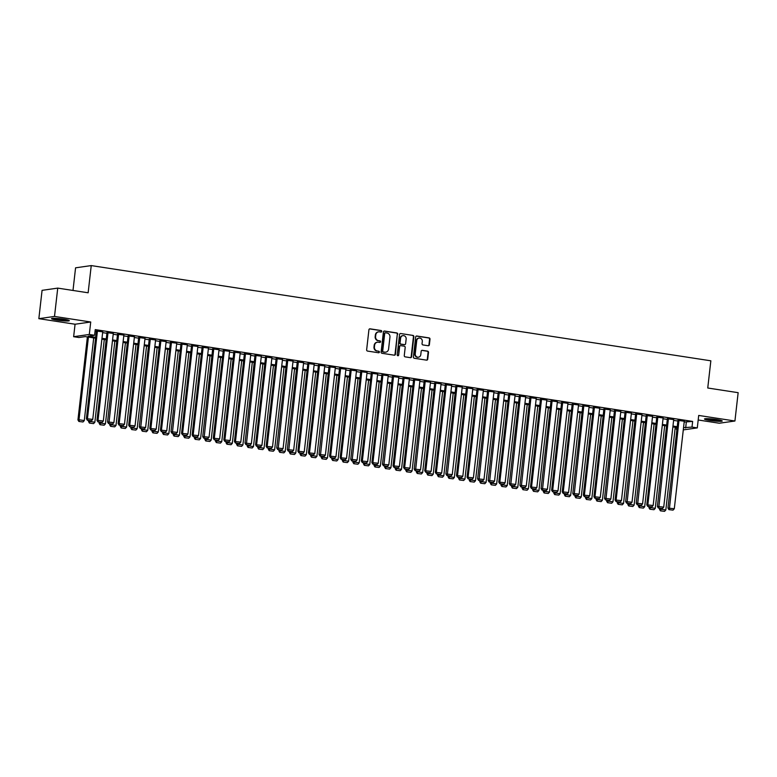 <?xml version="1.0" encoding="UTF-8"?>
<svg xmlns="http://www.w3.org/2000/svg" width="777" height="777" viewBox="0 0 777 777"><rect width="100%" height="100%" fill="white"/><g stroke="black" fill="none" stroke-linecap="round" stroke-linejoin="round"><path stroke-width="1.17" d="M381.75 331.42A0.787 0.728 81.9 0 0 381.118 330.526L370.085 328.836A1.127 1.039 81.9 0 0 368.92 329.788L366.647 349.805A1.127 1.039 81.9 0 0 367.55 351.078L378.584 352.768A0.787 0.728 81.9 0 0 379.399 352.107A0.787 0.728 81.9 0 0 378.758 351.214L377.331 350.99A3.603 3.341 81.9 0 1 374.417 346.921L374.601 345.26A3.603 3.341 81.9 0 1 378.331 342.21L379.759 342.424A0.787 0.728 81.9 0 0 380.575 341.763A0.787 0.728 81.9 0 0 379.934 340.87L378.506 340.647A3.603 3.341 81.9 0 1 375.592 336.577L375.786 334.916A3.603 3.341 81.9 0 1 379.506 331.866L380.934 332.08A0.787 0.728 81.9 0 0 381.75 331.42M380.924 332.08A0.787 0.728 81.9 0 0 380.691 330.584L369.667 328.894A1.127 1.039 81.9 0 0 369.59 328.885M378.564 352.768A0.787 0.728 81.9 0 0 378.331 351.272L377.331 350.99M379.739 342.424A0.787 0.728 81.9 0 0 379.516 340.928L378.506 340.647M716.647 419.541A8.945 0.903 -173.5 0 0 704.467 418.997A8.945 0.903 -173.5 0 0 710.042 420.474A8.945 0.903 -173.5 0 0 722.231 421.017A8.945 0.903 -173.5 0 0 716.647 419.541M63.724 319.192A8.945 0.903 -173.5 0 0 51.544 318.657A8.945 0.903 -173.5 0 0 57.129 320.134A8.945 0.903 -173.5 0 0 69.308 320.678A8.945 0.903 -173.5 0 0 63.724 319.192M428.195 345.736A1.127 1.039 81.9 0 0 429.36 344.784L430.002 339.17A1.127 1.039 81.9 0 0 429.089 337.898L416.841 336.014A1.127 1.039 81.9 0 0 415.676 336.975L413.403 356.993A1.127 1.039 81.9 0 0 414.306 358.265L426.554 360.139A1.127 1.039 81.9 0 0 427.719 359.188L428.496 352.408A1.127 1.039 81.9 0 0 427.583 351.136L422.338 350.33A1.127 1.039 81.9 0 0 421.173 351.282L420.794 354.642A3.011 2.797 81.9 0 1 418.444 357.197A3.011 2.797 81.9 0 1 415.239 353.797L416.744 340.617A3.011 2.797 81.9 0 1 419.094 338.063A3.011 2.797 81.9 0 1 422.299 341.462L422.047 343.667A1.127 1.039 81.9 0 0 422.96 344.939L428.195 345.736M684.187 422.008L692.647 421.425L692.006 427.088L697.29 427.904L683.284 429.895M57.741 288.112L54.507 316.433L38.85 318.667L42.075 290.345L57.741 288.112L88.141 292.783L91.239 265.588L710.848 360.81L707.75 388.005L738.15 392.676L734.925 421.008L698.708 415.442L697.29 427.904M38.85 318.667L75.068 324.232L90.724 321.999L54.507 316.433M90.724 321.999L89.306 334.469L94.59 335.275L88.238 336.188L95.678 337.325M692.647 421.425L95.241 329.613L94.59 335.275M397.727 334.207A1.127 1.039 81.9 0 0 396.814 332.935L384.566 331.06A1.127 1.039 81.9 0 0 383.401 332.012L381.118 352.03A1.127 1.039 81.9 0 0 382.031 353.302L394.279 355.186A1.127 1.039 81.9 0 0 395.444 354.234L397.3 334.275A1.127 1.039 81.9 0 0 396.387 333.003L384.139 331.119A1.127 1.039 81.9 0 0 384.071 331.109M400.709 333.537L412.956 335.421A1.127 1.039 81.9 0 1 413.859 336.694L411.587 356.711A1.127 1.039 81.9 0 1 410.421 357.663L405.176 356.857A1.127 1.039 81.9 0 1 404.263 355.584L405.186 347.465A1.127 1.039 81.9 0 0 404.283 346.192L400.806 345.658A1.127 1.039 81.9 0 0 399.64 346.61L398.679 355.07A0.787 0.728 81.9 0 1 398.057 355.73A0.787 0.728 81.9 0 1 397.222 354.846L399.543 334.489A1.127 1.039 81.9 0 1 400.709 333.537L412.956 335.421M698.193 419.998L719.259 423.232L734.925 421.008M102.719 331.837L96.397 331.012M113.296 333.459L106.973 332.643M123.873 335.081L117.541 334.265M134.44 336.713L128.118 335.887M145.017 338.335L138.695 337.519M155.594 339.957L149.262 339.141M166.161 341.589L159.839 340.763M176.738 343.211L170.416 342.385M187.315 344.833L180.983 344.017M197.882 346.464L191.56 345.639M208.459 348.086L202.137 347.261M219.036 349.708L212.704 348.892M229.603 351.33L223.281 350.514M240.18 352.962L233.858 352.136M250.757 354.584L244.425 353.768M261.325 356.206L255.002 355.39M271.901 357.838L265.579 357.012M282.478 359.46L276.146 358.634M293.046 361.082L286.723 360.266M303.622 362.713L297.3 361.888M314.199 364.335L307.867 363.51M324.767 365.957L318.444 365.141M335.343 367.589L329.021 366.763M345.92 369.211L339.588 368.385M356.488 370.833L350.165 370.017M367.065 372.455L360.742 371.639M377.641 374.087L371.309 373.261M388.209 375.709L381.886 374.893M398.786 377.331L392.463 376.515M409.362 378.962L403.03 378.137M419.93 380.584L413.607 379.759M430.507 382.206L424.184 381.39M441.083 383.838L434.751 383.012M451.651 385.46L445.328 384.634M462.228 387.082L455.905 386.266M472.804 388.704L466.472 387.888M483.372 390.336L477.049 389.51M493.949 391.958L487.626 391.142M504.526 393.58L498.193 392.764M515.093 395.211L508.77 394.386M525.67 396.833L519.347 396.017M536.247 398.455L529.914 397.639M546.814 400.087L540.491 399.261M557.391 401.709L551.058 400.883M567.968 403.331L561.635 402.515M578.535 404.963L572.212 404.137M589.112 406.585L582.779 405.759M599.689 408.207L593.356 407.391M610.256 409.829L603.933 409.013M620.833 411.46L614.5 410.635M631.41 413.082L625.077 412.266M641.977 414.704L635.654 413.888M652.554 416.336L646.221 415.51M663.131 417.958L656.798 417.132M673.698 419.58L667.375 418.764M95.027 331.458L96.319 331.662M102.632 332.634L106.896 333.284M113.209 334.256L117.473 334.916M123.776 335.878L128.04 336.538M134.353 337.509L138.617 338.16M144.93 339.131L149.194 339.782M155.497 340.753L159.761 341.414M166.074 342.385L170.338 343.036M176.651 344.007L180.915 344.658M187.218 345.629L191.482 346.289M197.795 347.261L202.059 347.911M208.372 348.883L212.636 349.533M218.939 350.505L223.203 351.165M229.516 352.127L233.78 352.787M240.093 353.758L244.357 354.409M250.66 355.38L254.924 356.041M261.237 357.002L265.501 357.663M271.814 358.634L276.078 359.285M282.381 360.256L286.645 360.907M292.958 361.878L297.222 362.538M303.535 363.51L307.799 364.16M314.102 365.132L318.366 365.782M324.679 366.754L328.943 367.414M335.256 368.376L339.52 369.036M345.823 370.007L350.087 370.658M356.4 371.629L360.664 372.29M366.977 373.251L371.241 373.912M377.544 374.883L381.808 375.534M388.121 376.505L392.385 377.156M398.698 378.127L402.962 378.787M409.265 379.759L413.529 380.409M419.842 381.381L424.106 382.031M430.419 383.003L434.683 383.663M440.986 384.634L445.25 385.285M451.563 386.256L455.827 386.907M462.14 387.878L466.404 388.539M472.707 389.5L476.971 390.161M483.284 391.132L487.548 391.783M493.861 392.754L498.125 393.415M504.428 394.376L508.692 395.037M515.005 396.008L519.269 396.658M525.582 397.63L529.846 398.28M536.149 399.252L540.413 399.912M546.726 400.883L550.99 401.534M557.303 402.505L561.567 403.156M567.87 404.127L572.134 404.788M578.447 405.749L582.711 406.41M589.024 407.381L593.288 408.032M599.591 409.003L603.855 409.664M610.168 410.625L614.432 411.286M620.745 412.257L625.009 412.908M631.312 413.879L635.576 414.529M641.889 415.501L646.153 416.161M652.466 417.132L656.73 417.783M663.034 418.754L667.297 419.405M673.61 420.376L677.874 421.037M684.275 421.212L677.942 420.386M91.239 265.588L75.573 267.822L72.999 290.452M676.922 429.409L676.34 429.322L676.942 429.234M676.553 427.476L676.34 429.322M95.581 338.189L85.276 336.606L78.933 337.509L73.64 336.703L89.306 334.469M75.068 324.232L73.64 336.703M683.537 427.671L692.006 427.088M101.991 338.296L106.255 338.957M112.558 339.918L116.822 340.579M123.135 341.55L127.399 342.201M133.712 343.172L137.976 343.822M144.279 344.794L148.543 345.454M154.856 346.425L159.12 347.076M165.433 348.047L169.697 348.698M176 349.669L180.264 350.33M186.577 351.291L190.841 351.952M197.154 352.923L201.418 353.574M207.721 354.545L211.985 355.206M218.298 356.167L222.562 356.828M228.875 357.799L233.139 358.45M239.442 359.421L243.706 360.072M250.019 361.043L254.283 361.703M260.596 362.674L264.86 363.325M271.163 364.296L275.427 364.947M281.74 365.918L286.004 366.579M292.317 367.55L296.581 368.201M302.884 369.172L307.148 369.823M313.461 370.794L317.725 371.455M324.038 372.416L328.302 373.077M334.605 374.048L338.869 374.699M345.182 375.67L349.446 376.33M355.759 377.292L360.023 377.952M366.326 378.923L370.59 379.574M376.903 380.545L381.167 381.196M387.48 382.167L391.744 382.828M398.047 383.799L402.311 384.45M408.624 385.421L412.888 386.072M419.201 387.043L423.465 387.704M429.768 388.675L434.032 389.326M440.345 390.297L444.609 390.948M450.913 391.919L455.176 392.579M461.489 393.541L465.753 394.201M472.066 395.172L476.33 395.823M482.634 396.794L486.897 397.455M493.21 398.416L497.474 399.077M503.787 400.048L508.051 400.699M514.355 401.67L518.618 402.321M524.931 403.292L529.195 403.953M535.508 404.924L539.772 405.575M546.076 406.546L550.339 407.197M556.653 408.168L560.916 408.828M567.229 409.79L571.493 410.45M577.797 411.421L582.06 412.072M588.374 413.043L592.637 413.704M598.95 414.665L603.214 415.326M609.518 416.297L613.781 416.948M620.095 417.919L624.358 418.57M630.671 419.541L634.935 420.202M641.239 421.173L645.502 421.824M651.816 422.795L656.079 423.446M662.392 424.417L666.656 425.077M672.96 426.049L677.223 426.699M677.126 427.564L672.863 426.903M666.559 425.942L662.295 425.281M655.982 424.31L651.718 423.659M645.405 422.688L641.142 422.028M634.838 421.066L630.574 420.406M624.261 419.434L619.997 418.784M613.684 417.812L609.421 417.162M603.117 416.19L598.853 415.53M592.54 414.559L588.276 413.908M581.963 412.937L577.699 412.286M571.396 411.315L567.132 410.654M560.819 409.683L556.555 409.032M550.242 408.061L545.978 407.41M539.675 406.439L535.411 405.779M529.098 404.817L524.834 404.157M518.521 403.185L514.257 402.535M507.954 401.563L503.69 400.903M497.377 399.941L493.113 399.281M486.8 398.31L482.536 397.659M476.233 396.688L471.969 396.037M465.656 395.066L461.392 394.405M455.079 393.434L450.815 392.783M444.512 391.812L440.248 391.161M433.935 390.19L429.671 389.53M423.358 388.568L419.094 387.908M412.791 386.936L408.527 386.286M402.214 385.314L397.95 384.654M391.637 383.692L387.373 383.032M381.07 382.061L376.806 381.41M370.493 380.439L366.229 379.788M359.916 378.817L355.652 378.156M349.349 377.185L345.085 376.534M338.772 375.563L334.508 374.912M328.195 373.941L323.931 373.281M317.628 372.309L313.364 371.659M307.051 370.687L302.787 370.037M296.474 369.065L292.21 368.405M285.907 367.443L281.643 366.783M275.33 365.812L271.066 365.161M264.753 364.19L260.489 363.529M254.186 362.568L249.922 361.907M243.609 360.936L239.345 360.285M233.032 359.314L228.768 358.663M222.465 357.692L218.201 357.031M211.888 356.06L207.624 355.41M201.311 354.438L197.047 353.788M190.744 352.816L186.48 352.156M180.167 351.185L175.903 350.534M169.6 349.563L165.336 348.912M159.023 347.941L154.759 347.28M148.446 346.319L144.182 345.658M137.879 344.687L133.615 344.036M127.302 343.065L123.038 342.404M116.725 341.443L112.461 340.782M106.158 339.811L101.894 339.16M686.295 422.329L685.654 427.991M378.389 331.896A3.603 3.341 81.9 0 0 375.359 334.974L375.786 334.916M378.088 340.714A3.603 3.341 81.9 0 1 375.174 336.645L375.359 334.974M377.204 342.239A3.603 3.341 81.9 0 0 374.184 345.318L374.601 345.26M376.903 351.058A3.603 3.341 81.9 0 1 373.99 346.989L374.184 345.318M394.347 355.186A1.127 1.039 81.9 0 0 395.017 354.293L397.3 334.275M385.528 332.789A0.787 0.728 81.9 0 0 384.712 333.459L382.711 351.029A0.787 0.728 81.9 0 0 383.352 351.923L384.858 352.146A3.603 3.341 81.9 0 0 388.578 349.106L389.947 337.092A3.603 3.341 81.9 0 0 387.033 333.022L385.528 332.789M385.11 332.847A0.787 0.728 81.9 0 0 384.294 333.518L384.712 333.459M385.557 352.175A3.603 3.341 81.9 0 1 384.43 352.214L382.925 351.981A0.787 0.728 81.9 0 1 382.294 351.087L384.294 333.518M410.489 357.673A1.127 1.039 81.9 0 0 411.159 356.769L413.442 336.752A1.127 1.039 81.9 0 0 412.529 335.479M400.31 345.716A1.127 1.039 81.9 0 0 399.213 346.678L398.679 355.07M397.843 355.73A0.787 0.728 81.9 0 0 398.251 355.128M406.148 339.044A3.011 2.797 81.9 0 0 402.952 335.635A3.011 2.797 81.9 0 0 400.602 338.189L400.068 342.832A1.127 1.039 81.9 0 0 400.981 344.104L404.458 344.638A1.127 1.039 81.9 0 0 405.623 343.687L406.148 339.044M402.739 335.674A3.011 2.797 81.9 0 0 400.174 338.248L400.602 338.189M404.526 344.648A1.127 1.039 81.9 0 1 404.03 344.697L400.553 344.162A1.127 1.039 81.9 0 1 399.65 342.89L400.174 338.248M418.881 338.102A3.011 2.797 81.9 0 0 416.317 340.676L416.744 340.617M418.23 357.216A3.011 2.797 81.9 0 1 414.821 353.856L416.317 340.676M426.631 360.149A1.127 1.039 81.9 0 0 427.301 359.246L428.069 352.467A1.127 1.039 81.9 0 0 427.156 351.194L421.921 350.388A1.127 1.039 81.9 0 0 421.843 350.378M428.273 345.746A1.127 1.039 81.9 0 0 428.943 344.852L429.574 339.228A1.127 1.039 81.9 0 0 428.671 337.956L416.423 336.082A1.127 1.039 81.9 0 0 416.346 336.072M87.393 336.936L77.943 419.92L79.001 419.765L88.423 337.092M93.706 337.898L84.285 420.58L83.003 421.979L78.885 421.464L83.003 421.979M79.303 421.406L79.001 419.765L84.285 420.58M78.885 421.464L77.943 419.92M102.739 331.672L92.754 419.376L86.402 418.716L87.345 420.26L91.472 420.765L87.345 420.26M96.416 330.856L86.402 418.716M97.455 330.866L87.461 418.56L87.772 420.202M91.472 420.765L92.754 419.376M67.395 319.891A7.741 0.777 6.5 0 1 57.673 319.172A7.741 0.777 6.5 0 1 53.594 318.317M57.265 318.463A7.168 0.719 -173.5 0 0 57.945 318.57A7.168 0.719 -173.5 0 0 63.782 319.201M52.846 318.337A8.887 0.894 -173.5 0 0 57.245 319.23A8.887 0.894 -173.5 0 0 68.114 320.075M705.769 418.677A8.887 0.894 -173.5 0 0 721.027 420.415M720.308 420.231A7.741 0.777 6.5 0 1 713.364 419.881A7.741 0.777 6.5 0 1 706.507 418.657M710.188 418.803A7.168 0.719 -173.5 0 0 716.695 419.541M88.636 420.464L88.51 421.542L89.569 421.396L89.656 420.619M104.283 339.53L94.862 422.202L93.58 423.601L89.452 423.096L93.58 423.601M89.879 423.038L89.569 421.396L94.862 422.202M89.452 423.096L88.51 421.542M99.213 422.086L99.087 423.164L100.146 423.018L100.233 422.241M114.85 341.152L105.429 423.834L104.157 425.223L100.029 424.718L104.157 425.223M100.456 424.66L100.146 423.018L105.429 423.834M100.029 424.718L99.087 423.164M109.78 423.708L109.664 424.796L110.722 424.64L110.81 423.863M125.427 342.774L116.006 425.456L114.724 426.855L110.606 426.34L114.724 426.855M111.024 426.282L110.722 424.64L116.006 425.456M110.606 426.34L109.664 424.796M120.357 425.33L120.231 426.418L121.29 426.272L121.377 425.495M136.004 344.405L126.583 427.078L125.301 428.477L121.173 427.972L125.301 428.477M121.6 427.904L121.29 426.272L126.583 427.078M121.173 427.972L120.231 426.418M113.316 333.304L103.322 420.998L96.979 420.338L97.921 421.882L102.049 422.397L97.921 421.882M106.993 332.478L96.979 420.338M108.032 332.488L98.038 420.182L98.349 421.824M102.049 422.397L103.322 420.998M123.893 334.926L113.898 422.62L107.556 421.96L108.498 423.514L112.616 424.019L108.498 423.514M117.56 334.11L107.556 421.96M118.599 334.11L108.916 423.455M112.616 424.019L113.898 422.62M134.46 336.548L124.475 424.252L118.123 423.582L119.066 425.136L123.193 425.641L119.066 425.136M128.137 335.732L118.123 423.582M129.176 335.742L119.182 423.436L119.493 425.077M123.193 425.641L124.475 424.252M145.037 338.18L135.043 425.874L128.7 425.213L129.642 426.758L133.77 427.272L129.642 426.758M138.714 337.354L128.7 425.213M139.753 337.364L129.759 425.058L130.07 426.699M133.77 427.272L135.043 425.874M130.934 426.962L130.808 428.04L131.867 427.894L131.954 427.117M146.571 346.027L137.15 428.71L135.878 430.099L131.75 429.594L135.878 430.099M132.177 429.535L131.867 427.894L137.15 428.71M131.75 429.594L130.808 428.04M155.614 339.802L145.62 427.496L139.277 426.835L140.219 428.389L144.337 428.894L140.219 428.389M149.281 338.976L139.277 426.835M150.32 338.986L140.637 428.321M144.337 428.894L145.62 427.496M141.501 428.583L141.385 429.671L142.444 429.516L142.531 428.739M157.148 347.649L147.727 430.332L146.445 431.73L142.327 431.216L146.445 431.73M142.745 431.157L142.444 429.516L147.727 430.332M142.327 431.216L141.385 429.671M166.181 341.424L156.196 429.127L149.844 428.457L150.787 430.011L154.914 430.516L150.787 430.011M159.858 340.608L149.844 428.457M160.897 340.617L150.903 428.312L151.214 429.953M154.914 430.516L156.196 429.127M152.078 430.205L151.952 431.293L153.011 431.138L153.098 430.371M167.725 349.281L158.304 431.954L157.022 433.352L152.894 432.847L157.022 433.352M153.322 432.779L153.011 431.138L158.304 431.954M152.894 432.847L151.952 431.293M176.758 343.055L166.764 430.749L160.421 430.089L161.363 431.633L165.491 432.148L161.363 431.633M170.435 342.23L160.421 430.089M171.474 342.239L161.48 429.934L161.791 431.575M165.491 432.148L166.764 430.749M162.655 431.837L162.529 432.915L163.588 432.77L163.675 431.993M178.292 350.903L168.871 433.576L167.599 434.974L163.471 434.469L167.599 434.974M163.898 434.411L163.588 432.77L168.871 433.576M163.471 434.469L162.529 432.915M187.335 344.677L177.341 432.371L170.998 431.711L171.94 433.265L176.058 433.77L171.94 433.265M181.002 343.852L170.998 431.711M182.041 343.861L172.358 433.197M176.058 433.77L177.341 432.371M173.222 433.459L173.106 434.547L174.165 434.392L174.252 433.615M188.869 352.525L179.448 435.207L178.166 436.606L174.048 436.091L178.166 436.606M174.466 436.033L174.165 434.392L179.448 435.207M174.048 436.091L173.106 434.547M197.902 346.299L187.917 433.993L181.565 433.333L182.508 434.887L186.635 435.392L182.508 434.887M191.579 345.483L181.565 433.333M192.618 345.493L182.624 433.187L182.935 434.829M186.635 435.392L187.917 433.993M183.799 435.081L183.673 436.169L184.732 436.014L184.819 435.237M199.446 354.147L190.025 436.829L188.743 438.228L184.615 437.713L188.743 438.228M185.043 437.655L184.732 436.014L190.025 436.829M184.615 437.713L183.673 436.169M208.479 347.921L198.485 435.625L192.142 434.965L193.084 436.509L197.212 437.024L193.084 436.509M202.156 347.105L192.142 434.965M203.195 347.115L193.201 434.809L193.512 436.451M197.212 437.024L198.485 435.625M194.376 436.713L194.25 437.791L195.309 437.645L195.396 436.868M210.013 355.779L200.592 438.451L199.32 439.85L195.192 439.345L199.32 439.85M195.619 439.287L195.309 437.645L200.592 438.451M195.192 439.345L194.25 437.791M219.056 349.553L209.062 437.247L202.719 436.587L203.661 438.131L207.78 438.646L203.661 438.131M212.723 348.727L202.719 436.587M213.762 348.737L204.079 438.073M207.78 438.646L209.062 437.247M204.943 438.335L204.827 439.423L205.886 439.267L205.973 438.49M220.59 357.401L211.169 440.083L209.887 441.472L205.769 440.967L209.887 441.472M206.187 440.909L205.886 439.267L211.169 440.083M205.769 440.967L204.827 439.423M229.623 351.175L219.638 438.869L213.286 438.209L214.229 439.763L218.356 440.268L214.229 439.763M223.3 350.359L213.286 438.209M224.339 350.359L214.345 438.063L214.656 439.704M218.356 440.268L219.638 438.869M240.2 352.797L230.206 440.501L223.863 439.84L224.806 441.385L228.933 441.89L224.806 441.385M233.877 351.981L223.863 439.84M234.916 351.991L224.922 439.685L225.233 441.326M228.933 441.89L230.206 440.501M250.777 354.429L240.783 442.123L234.44 441.462L235.382 443.007L239.501 443.521L235.382 443.007M244.444 353.603L234.44 441.462M245.483 353.613L235.489 441.307L235.8 442.948M239.501 443.521L240.783 442.123M215.52 439.957L215.394 441.045L216.453 440.889L216.54 440.112M231.167 359.023L221.746 441.705L220.464 443.104L216.336 442.589L220.464 443.104M216.764 442.531L216.453 440.889L221.746 441.705M216.336 442.589L215.394 441.045M226.097 441.579L225.971 442.667L227.03 442.521L227.117 441.744M241.734 360.654L232.313 443.327L231.041 444.726L226.913 444.221L231.041 444.726M227.34 444.153L227.03 442.521L232.313 443.327M226.913 444.221L225.971 442.667M236.664 443.211L236.548 444.289L237.607 444.143L237.694 443.366M252.311 362.276L242.89 444.959L241.608 446.348L237.49 445.843L241.608 446.348M237.908 445.784L237.607 444.143L242.89 444.959M237.49 445.843L236.548 444.289M261.344 356.051L251.35 443.745L245.008 443.084L245.95 444.638L250.077 445.143L245.95 444.638M255.021 355.225L245.008 443.084M256.06 355.235L246.377 444.57M250.077 445.143L251.35 443.745M247.241 444.832L247.115 445.92L248.174 445.765L248.261 444.988M262.888 363.898L253.467 446.581L252.185 447.979L248.057 447.465L252.185 447.979M248.485 447.406L248.174 445.765L253.467 446.581M248.057 447.465L247.115 445.92M271.921 357.673L261.927 445.376L255.584 444.706L256.527 446.26L260.654 446.765L256.527 446.26M265.598 356.857L255.584 444.706M266.637 356.866L256.643 444.561L256.954 446.202M260.654 446.765L261.927 445.376M257.818 446.454L257.692 447.542L258.751 447.397L258.838 446.62M273.455 365.53L264.034 448.203L262.762 449.601L258.634 449.096L262.762 449.601M259.062 449.028L258.751 447.397L264.034 448.203M258.634 449.096L257.692 447.542M282.498 359.304L272.504 446.998L266.161 446.338L267.103 447.882L271.222 448.397L267.103 447.882M276.165 358.479L266.161 446.338M277.204 358.488L267.21 446.183L267.521 447.824M271.222 448.397L272.504 446.998M268.386 448.086L268.269 449.164L269.328 449.019L269.415 448.242M284.032 367.152L274.611 449.825L273.329 451.223L269.211 450.718L273.329 451.223M269.629 450.66L269.328 449.019L274.611 449.825M269.211 450.718L268.269 449.164M293.065 360.926L283.071 448.62L276.729 447.96L277.671 449.514L281.798 450.019L277.671 449.514M286.742 360.101L276.729 447.96M287.781 360.11L278.098 449.446M281.798 450.019L283.071 448.62M278.962 449.708L278.836 450.796L279.895 450.641L279.982 449.864M294.6 368.774L285.188 451.456L283.906 452.855L279.778 452.34L283.906 452.855M280.206 452.282L279.895 450.641L285.188 451.456M279.778 452.34L278.836 450.796M303.642 362.548L293.648 450.242L287.305 449.582L288.248 451.136L292.375 451.641L288.248 451.136M297.309 361.732L287.305 449.582M298.358 361.742L288.665 451.078M292.375 451.641L293.648 450.242M289.539 451.33L289.413 452.418L290.472 452.263L290.559 451.495M305.176 370.396L295.755 453.078L294.483 454.477L290.355 453.972L294.483 454.477M290.783 453.904L290.472 452.263L295.755 453.078M290.355 453.972L289.413 452.418M314.219 364.18L304.225 451.874L297.882 451.214L298.824 452.758L302.943 453.273L298.824 452.758M307.886 363.354L297.882 451.214M308.925 363.364L298.931 451.058L299.242 452.7M302.943 453.273L304.225 451.874M300.107 452.962L299.99 454.04L301.049 453.894L301.136 453.117M315.753 372.028L306.332 454.7L305.05 456.099L300.932 455.594L305.05 456.099M301.35 455.536L301.049 453.894L306.332 454.7M300.932 455.594L299.99 454.04M324.786 365.802L314.792 453.496L308.45 452.836L309.392 454.39L313.519 454.895L309.392 454.39M318.463 364.976L308.45 452.836M319.502 364.986L309.508 452.68L309.819 454.322M313.519 454.895L314.792 453.496M310.683 454.584L310.557 455.672L311.616 455.516L311.703 454.739M326.321 373.65L316.909 456.332L315.627 457.721L311.499 457.216L315.627 457.721M311.927 457.158L311.616 455.516L316.909 456.332M311.499 457.216L310.557 455.672M335.363 367.424L325.369 455.118L319.026 454.458L319.969 456.012L324.096 456.517L319.969 456.012M329.03 366.608L319.026 454.458M330.079 366.608L320.386 455.953M324.096 456.517L325.369 455.118M321.26 456.206L321.134 457.294L322.193 457.138L322.28 456.361M336.897 375.272L327.476 457.954L326.204 459.353L322.076 458.838L326.204 459.353M322.504 458.78L322.193 457.138L327.476 457.954M322.076 458.838L321.134 457.294M331.828 457.838L331.711 458.916L332.77 458.77L332.857 457.993M347.474 376.903L338.053 459.576L336.771 460.975L332.653 460.47L336.771 460.975M333.071 460.411L332.77 458.77L338.053 459.576M332.653 460.47L331.711 458.916M342.404 459.46L342.278 460.547L343.337 460.392L343.424 459.615M358.042 378.525L348.63 461.208L347.348 462.597L343.22 462.092L347.348 462.597M343.648 462.033L343.337 460.392L348.63 461.208M343.22 462.092L342.278 460.547M345.94 369.046L335.946 456.75L329.603 456.089L330.546 457.634L334.664 458.139L330.546 457.634M339.607 368.23L329.603 456.089M340.647 368.24L330.652 455.934L330.963 457.575M334.664 458.139L335.946 456.75M356.507 370.678L346.513 458.372L340.171 457.711L341.113 459.256L345.241 459.77L341.113 459.256M350.184 369.852L340.171 457.711M351.223 369.862L341.229 457.556L341.54 459.197M345.241 459.77L346.513 458.372M367.084 372.3L357.09 459.994L350.748 459.333L351.69 460.887L355.808 461.392L351.69 460.887M360.751 371.484L350.748 459.333M361.8 371.484L352.107 460.829M355.808 461.392L357.09 459.994M352.981 461.082L352.855 462.169L353.914 462.014L354.001 461.237M368.619 380.147L359.197 462.83L357.925 464.228L353.797 463.714L357.925 464.228M354.225 463.655L353.914 462.014L359.197 462.83M353.797 463.714L352.855 462.169M377.661 373.922L367.667 461.625L361.315 460.965L362.267 462.509L366.385 463.014L362.267 462.509M371.328 373.106L361.315 460.965M372.368 373.115L362.373 460.81L362.684 462.451M366.385 463.014L367.667 461.625M363.549 462.703L363.432 463.791L364.491 463.646L364.578 462.869M379.195 381.779L369.774 464.452L368.492 465.85L364.374 465.345L368.492 465.85M364.792 465.277L364.491 463.646L369.774 464.452M364.374 465.345L363.432 463.791M388.228 375.553L378.234 463.247L371.892 462.587L372.834 464.131L376.962 464.646L372.834 464.131M381.905 374.728L371.892 462.587M382.944 374.737L372.95 462.432L373.261 464.073M376.962 464.646L378.234 463.247M374.125 464.335L373.999 465.413L375.058 465.268L375.145 464.491M389.763 383.401L380.351 466.083L379.069 467.472L374.941 466.967L379.069 467.472M375.369 466.909L375.058 465.268L380.351 466.083M374.941 466.967L373.999 465.413M398.805 377.175L388.811 464.869L382.469 464.209L383.411 465.763L387.529 466.268L383.411 465.763M392.472 376.35L382.469 464.209M393.521 376.359L383.828 465.695M387.529 466.268L388.811 464.869M384.702 465.957L384.576 467.045L385.635 466.89L385.722 466.113M400.34 385.023L390.918 467.705L389.646 469.104L385.518 468.589L389.646 469.104M385.946 468.531L385.635 466.89L390.918 467.705M385.518 468.589L384.576 467.045M409.382 378.797L399.388 466.501L393.036 465.831L393.988 467.385L398.106 467.89L393.988 467.385M403.049 377.981L393.036 465.831M404.089 377.991L394.094 465.685L394.405 467.327M398.106 467.89L399.388 466.501M395.27 467.579L395.153 468.667L396.212 468.521L396.299 467.744M410.916 386.655L401.495 469.327L400.213 470.726L396.095 470.221L400.213 470.726M396.513 470.153L396.212 468.521L401.495 469.327M396.095 470.221L395.153 468.667M405.847 469.211L405.72 470.289L406.779 470.143L406.866 469.366M421.484 388.277L412.072 470.949L410.79 472.348L406.662 471.843L410.79 472.348M407.09 471.785L406.779 470.143L412.072 470.949M406.662 471.843L405.72 470.289M416.423 470.833L416.297 471.921L417.356 471.765L417.443 470.988M432.061 389.899L422.639 472.581L421.367 473.98L417.239 473.465L421.367 473.98M417.667 473.407L417.356 471.765L422.639 472.581M417.239 473.465L416.297 471.921M419.949 380.429L409.955 468.123L403.613 467.463L404.555 469.007L408.683 469.522L404.555 469.007M413.626 379.603L403.613 467.463M414.665 379.613L404.671 467.307L404.982 468.949M408.683 469.522L409.955 468.123M430.526 382.051L420.532 469.745L414.19 469.085L415.132 470.639L419.25 471.144L415.132 470.639M424.193 381.225L414.19 469.085M425.233 381.235L415.549 470.571M419.25 471.144L420.532 469.745M441.093 383.673L431.109 471.367L424.757 470.707L425.709 472.261L429.827 472.766L425.709 472.261M434.77 382.857L424.757 470.707M435.81 382.867L425.815 470.561L426.126 472.202M429.827 472.766L431.109 471.367M426.991 472.455L426.874 473.543L427.933 473.387L428.02 472.61M442.637 391.521L433.216 474.203L431.934 475.602L427.816 475.087L431.934 475.602M428.234 475.029L427.933 473.387L433.216 474.203M427.816 475.087L426.874 473.543M451.67 385.295L441.676 472.999L435.334 472.338L436.276 473.883L440.404 474.397L436.276 473.883M445.347 384.479L435.334 472.338M446.387 384.489L436.392 472.183L436.703 473.824M440.404 474.397L441.676 472.999M437.568 474.087L437.441 475.165L438.5 475.019L438.587 474.242M453.205 393.152L443.793 475.825L442.511 477.224L438.383 476.719L442.511 477.224M438.811 476.66L438.5 475.019L443.793 475.825M438.383 476.719L437.441 475.165M462.247 386.927L452.253 474.621L445.911 473.96L446.853 475.505L450.971 476.019L446.853 475.505M455.914 386.101L445.911 473.96M456.954 386.111L447.27 475.446M450.971 476.019L452.253 474.621M448.144 475.709L448.018 476.796L449.077 476.641L449.164 475.864M463.782 394.774L454.36 477.457L453.088 478.846L448.96 478.341L453.088 478.846M449.388 478.282L449.077 476.641L454.36 477.457M448.96 478.341L448.018 476.796M472.814 388.549L462.83 476.243L456.478 475.582L457.43 477.136L461.548 477.641L457.43 477.136M466.491 387.733L456.478 475.582M467.531 387.733L457.536 475.437L457.847 477.078M461.548 477.641L462.83 476.243M458.712 477.331L458.595 478.418L459.654 478.263L459.741 477.486M474.358 396.396L464.937 479.079L463.655 480.477L459.537 479.963L463.655 480.477M459.955 479.904L459.654 478.263L464.937 479.079M459.537 479.963L458.595 478.418M483.391 390.171L473.397 477.874L467.055 477.214L467.997 478.758L472.125 479.263L467.997 478.758M477.068 389.355L467.055 477.214M478.108 389.364L468.113 477.059L468.424 478.7M472.125 479.263L473.397 477.874M469.289 478.962L469.162 480.04L470.221 479.895L470.308 479.118M484.926 398.028L475.514 480.701L474.232 482.099L470.104 481.594L474.232 482.099M470.532 481.536L470.221 479.895L475.514 480.701M470.104 481.594L469.162 480.04M493.968 391.802L483.974 479.496L477.632 478.836L478.574 480.38L482.692 480.895L478.574 480.38M487.635 390.977L477.632 478.836M488.675 390.986L478.991 480.322M482.692 480.895L483.974 479.496M479.865 480.584L479.739 481.662L480.798 481.517L480.885 480.74M495.503 399.65L486.081 482.332L484.809 483.721L480.681 483.216L484.809 483.721M481.109 483.158L480.798 481.517L486.081 482.332M480.681 483.216L479.739 481.662M504.535 393.424L494.551 481.118L488.199 480.458L489.141 482.012L493.269 482.517L489.141 482.012M498.212 392.608L488.199 480.458M499.252 392.608L489.568 481.944M493.269 482.517L494.551 481.118M490.433 482.206L490.316 483.294L491.365 483.139L491.462 482.362M506.08 401.272L496.658 483.954L495.376 485.353L491.258 484.838L495.376 485.353M491.676 484.78L491.365 483.139L496.658 483.954M491.258 484.838L490.316 483.294M515.112 395.046L505.118 482.75L498.776 482.08L499.718 483.634L503.846 484.139L499.718 483.634M508.789 394.23L498.776 482.08M509.829 394.24L499.834 481.934L500.145 483.576M503.846 484.139L505.118 482.75M501.01 483.828L500.883 484.916L501.942 484.77L502.029 483.993M516.647 402.904L507.226 485.576L505.953 486.975L501.825 486.47L505.953 486.975M502.253 486.402L501.942 484.77L507.226 485.576M501.825 486.47L500.883 484.916M525.689 396.678L515.695 484.372L509.353 483.712L510.295 485.256L514.413 485.771L510.295 485.256M519.357 395.852L509.353 483.712M520.396 395.862L510.712 485.198M514.413 485.771L515.695 484.372M511.587 485.46L511.46 486.538L512.519 486.392L512.606 485.615M527.224 404.526L517.803 487.208L516.53 488.597L512.402 488.092L516.53 488.597M512.83 488.034L512.519 486.392L517.803 487.208M512.402 488.092L511.46 486.538M536.256 398.3L526.272 485.994L519.92 485.334L520.862 486.888L524.99 487.393L520.862 486.888M529.933 397.474L519.92 485.334M530.973 397.484L521.289 486.82M524.99 487.393L526.272 485.994M522.154 487.082L522.037 488.17L523.086 488.014L523.183 487.237M537.801 406.148L528.379 488.83L527.097 490.229L522.979 489.714L527.097 490.229M523.397 489.656L523.086 488.014L528.379 488.83M522.979 489.714L522.037 488.17M546.833 399.922L536.839 487.626L530.497 486.956L531.439 488.51L535.567 489.015L531.439 488.51M540.51 399.106L530.497 486.956M541.55 399.116L531.555 486.81L531.866 488.451M535.567 489.015L536.839 487.626M532.731 488.704L532.604 489.792L533.663 489.636L533.75 488.869M548.368 407.779L538.947 490.452L537.674 491.851L533.546 491.346L537.674 491.851M533.974 491.278L533.663 489.636L538.947 490.452M533.546 491.346L532.604 489.792M557.41 401.554L547.416 489.248L541.074 488.587L542.016 490.132L546.134 490.646L542.016 490.132M551.078 400.728L541.074 488.587M552.117 400.738L542.433 490.073M546.134 490.646L547.416 489.248M543.308 490.336L543.181 491.414L544.24 491.268L544.327 490.491M558.945 409.401L549.524 492.074L548.251 493.473L544.123 492.968L548.251 493.473M544.541 492.909L544.24 491.268L549.524 492.074M544.123 492.968L543.181 491.414M567.977 403.176L557.993 490.87L551.641 490.209L552.583 491.763L556.711 492.268L552.583 491.763M561.654 402.35L551.641 490.209M562.694 402.36L552.7 490.054L553.01 491.695M556.711 492.268L557.993 490.87M553.875 491.958L553.758 493.045L554.807 492.89L554.904 492.113M569.522 411.023L560.1 493.706L558.818 495.095L554.7 494.59L558.818 495.095M555.118 494.531L554.807 492.89L560.1 493.706M554.7 494.59L553.758 493.045M578.554 404.798L568.56 492.492L562.218 491.831L563.16 493.385L567.288 493.89L563.16 493.385M572.231 403.982L562.218 491.831M573.271 403.982L563.276 491.686L563.587 493.327M567.288 493.89L568.56 492.492M564.452 493.58L564.325 494.667L565.384 494.512L565.471 493.735M580.089 412.645L570.668 495.328L569.395 496.726L565.267 496.212L569.395 496.726M565.695 496.153L565.384 494.512L570.668 495.328M565.267 496.212L564.325 494.667M589.131 406.42L579.137 494.123L572.795 493.463L573.737 495.007L577.855 495.512L573.737 495.007M582.799 405.604L572.795 493.463M583.838 405.613L574.154 494.949M577.855 495.512L579.137 494.123M575.029 495.211L574.902 496.289L575.961 496.144L576.048 495.367M590.666 414.277L581.245 496.95L579.972 498.348L575.844 497.843L579.972 498.348M576.262 497.785L575.961 496.144L581.245 496.95M575.844 497.843L574.902 496.289M599.698 408.051L589.714 495.745L583.362 495.085L584.304 496.629L588.432 497.144L584.304 496.629M593.375 407.226L583.362 495.085M594.415 407.235L584.421 494.93L584.731 496.571M588.432 497.144L589.714 495.745M585.596 496.833L585.479 497.921L586.528 497.766L586.625 496.989M601.243 415.899L591.821 498.581L590.539 499.97L586.421 499.465L590.539 499.97M586.839 499.407L586.528 497.766L591.821 498.581M586.421 499.465L585.479 497.921M610.275 409.673L600.281 497.367L593.939 496.707L594.881 498.261L599.009 498.766L594.881 498.261M603.952 408.857L593.939 496.707M604.992 408.857L594.997 496.561L595.308 498.203M599.009 498.766L600.281 497.367M596.173 498.455L596.046 499.543L597.105 499.388L597.192 498.611M611.81 417.521L602.389 500.203L601.116 501.602L596.989 501.087L601.116 501.602M597.416 501.029L597.105 499.388L602.389 500.203M596.989 501.087L596.046 499.543M620.852 411.295L610.858 498.999L604.516 498.339L605.458 499.883L609.576 500.388L605.458 499.883M614.52 410.479L604.516 498.339M615.559 410.489L605.875 499.825M609.576 500.388L610.858 498.999M606.75 500.077L606.623 501.165L607.682 501.019L607.769 500.242M622.387 419.153L612.966 501.825L611.684 503.224L607.565 502.719L611.684 503.224M607.983 502.651L607.682 501.019L612.966 501.825M607.565 502.719L606.623 501.165M631.419 412.927L621.435 500.621L615.083 499.961L616.025 501.505L620.153 502.02L616.025 501.505M625.096 412.101L615.083 499.961M626.136 412.111L616.142 499.805L616.452 501.447M620.153 502.02L621.435 500.621M617.317 501.709L617.191 502.787L618.249 502.641L618.346 501.864M632.964 420.775L623.543 503.457L622.26 504.846L618.142 504.341L622.26 504.846M618.56 504.283L618.249 502.641L623.543 503.457M618.142 504.341L617.191 502.787M641.996 414.549L632.002 502.243L625.66 501.583L626.602 503.137L630.73 503.642L626.602 503.137M635.673 413.723L625.66 501.583M636.713 413.733L627.029 503.069M630.73 503.642L632.002 502.243M627.894 503.331L627.767 504.419L628.826 504.263L628.914 503.486M643.531 422.397L634.11 505.079L632.837 506.478L628.71 505.963L632.837 506.478M629.137 505.905L628.826 504.263L634.11 505.079M628.71 505.963L627.767 504.419M652.573 416.171L642.579 503.875L636.237 503.205L637.179 504.759L641.297 505.264L637.179 504.759M646.241 415.355L636.237 503.205M647.28 415.365L637.596 504.7M641.297 505.264L642.579 503.875M638.471 504.953L638.344 506.041L639.403 505.895L639.49 505.118M654.108 424.028L644.687 506.701L643.405 508.1L639.286 507.595L643.405 508.1M639.704 507.527L639.403 505.895L644.687 506.701M639.286 507.595L638.344 506.041M663.14 417.803L653.156 505.497L646.804 504.836L647.746 506.381L651.874 506.895L647.746 506.381M656.818 416.977L646.804 504.836M657.857 416.987L647.863 504.681L648.173 506.322M651.874 506.895L653.156 505.497M649.038 506.585L648.912 507.663L649.97 507.517L650.067 506.74M664.685 425.65L655.264 508.323L653.981 509.722L649.863 509.217L653.981 509.722M650.281 509.158L649.97 507.517L655.264 508.323M649.863 509.217L648.912 507.663M673.717 419.425L663.723 507.119L657.381 506.458L658.323 508.012L662.451 508.517L658.323 508.012M667.394 418.599L657.381 506.458M668.434 418.609L658.75 507.944M662.451 508.517L663.723 507.119M659.615 508.207L659.488 509.294L660.547 509.139L660.635 508.362M675.252 427.272L665.831 509.955L664.558 511.353L660.431 510.839L664.558 511.353M660.858 510.78L660.547 509.139L665.831 509.955M660.431 510.839L659.488 509.294M684.294 421.047L674.3 508.741L667.958 508.08L668.9 509.634L673.018 510.139L668.9 509.634M677.962 420.231L667.958 508.08M679.001 420.24L669.318 509.576M673.018 510.139L674.3 508.741"/></g></svg>
